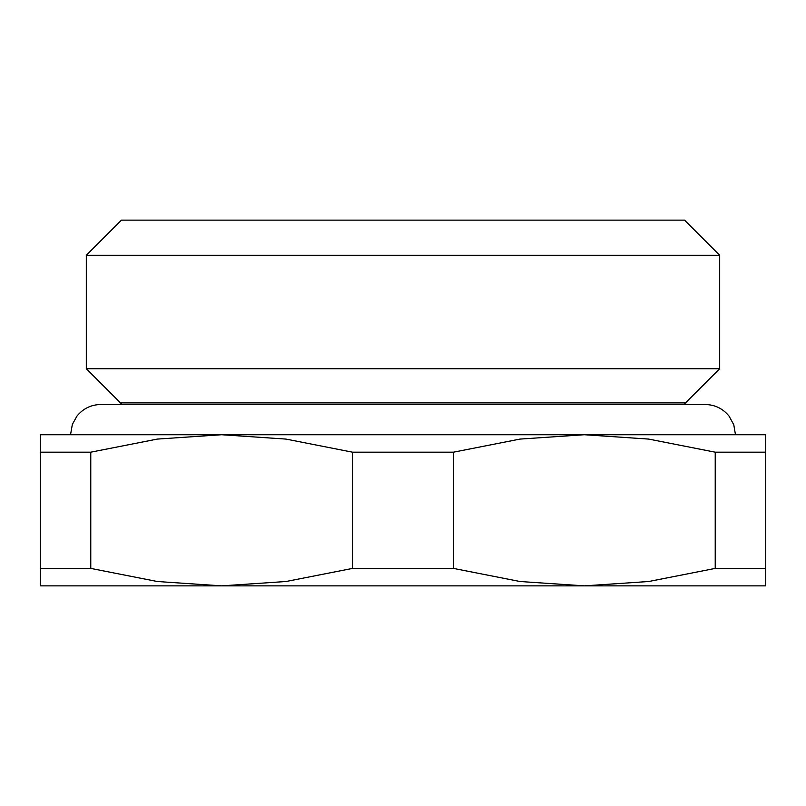 <?xml version="1.0" encoding="UTF-8"?>
<svg xmlns="http://www.w3.org/2000/svg" width="806" height="806" viewBox="0 0 806 806"><rect width="100%" height="100%" fill="white"/><g stroke="black" fill="none" stroke-linecap="round" stroke-linejoin="round"><path stroke-width="1.21" d="M684.093 404.511A15.113 15.113 0 0 1 685.493 402.889L120.507 402.889A15.113 15.113 0 0 1 121.908 404.511M719.677 368.705L86.313 368.705L86.313 255.26L719.677 255.26L719.677 368.705L685.493 402.889M719.677 255.26L684.556 220.139L121.434 220.139L86.313 255.26M765.7 452.186L765.7 568.411L715.224 568.411L715.224 452.186L765.7 452.186L765.7 434.736L221.65 434.736L285.999 439.089L352.524 452.186L453.476 452.186L453.476 568.411L352.524 568.411L285.999 581.509L221.65 585.861L40.3 585.861L40.3 452.186L90.776 452.186L90.776 568.411L40.3 568.411M715.224 568.411L648.699 581.509L584.35 585.861L221.65 585.861L157.301 581.509L90.776 568.411M352.524 568.411L352.524 452.186M90.776 452.186L157.301 439.089L221.65 434.736L40.3 434.736L40.3 452.186M453.476 452.186L520.001 439.089L584.35 434.736L648.699 439.089L715.224 452.186M765.7 568.411L765.7 585.861L584.35 585.861L520.001 581.509L453.476 568.411M735.475 434.736L733.772 424.732L729.087 416.158C722.932 408.612 714.982 404.723 705.25 404.511L100.75 404.511C91.018 404.723 83.068 408.612 76.913 416.158L72.359 424.379L70.525 434.736M120.507 402.889L86.313 368.705"/></g></svg>
